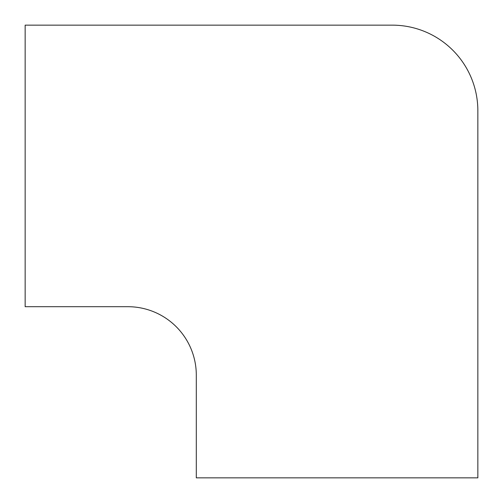<?xml version="1.0" encoding="UTF-8"?>
<svg xmlns="http://www.w3.org/2000/svg" width="503" height="503" viewBox="0 0 503 503"><rect width="100%" height="100%" fill="white"/><g stroke="black" fill="none" stroke-linecap="round" stroke-linejoin="round"><path stroke-width="0.75" d="M392.271 25.15L25.15 25.15L25.15 306.698L127.844 306.698A68.458 68.458 0 0 1 196.302 375.156L196.302 477.85L477.85 477.85L477.85 110.729A85.579 85.579 0 0 0 392.271 25.15"/></g></svg>
